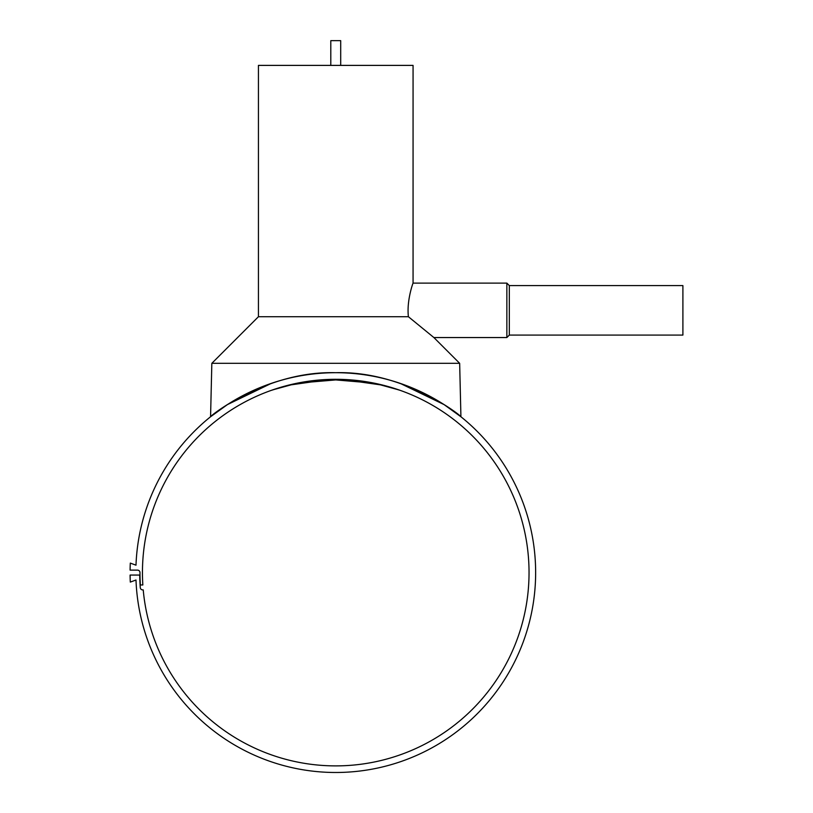 <?xml version="1.0" encoding="UTF-8"?>
<svg xmlns="http://www.w3.org/2000/svg" width="813" height="813" viewBox="0 0 813 813"><rect width="100%" height="100%" fill="white"/><g stroke="black" fill="none" stroke-linecap="round" stroke-linejoin="round"><path stroke-width="1.22" d="M535.503 565.177A199.896 199.896 0 0 0 335.749 372.7A199.896 199.896 0 0 0 135.995 565.177L130.304 563.104A205.669 205.669 0 0 0 130.1 570.126L137.509 570.126A2.469 2.469 0 0 1 139.978 572.596A195.77 195.77 0 0 0 140.375 584.964L142.844 584.964A193.291 193.291 0 0 1 335.749 379.305A193.291 193.291 0 0 1 529.039 572.596A193.291 193.291 0 0 1 344.417 765.694A193.291 193.291 0 0 1 143.23 589.913L142.753 589.913A2.469 2.469 0 0 1 140.283 587.626A196.045 196.045 0 0 1 139.724 575.065L130.1 575.065A205.669 205.669 0 0 0 130.304 582.088L135.995 580.015A199.896 199.896 0 0 0 343.167 772.35A199.896 199.896 0 0 0 535.503 565.177M400.179 383.37L444.061 404.589L460.92 416.754C461.337 415.85 404.488 370.698 335.749 372.7C267.01 370.698 210.161 415.85 210.567 416.754L227.437 404.589L271.318 383.37M340.698 65.396L340.698 40.65L330.8 40.65L330.8 65.396M460.92 416.754L459.66 363.32L433.888 337.547L506.855 337.547L509.324 335.078L682.9 335.078L682.9 285.597L509.324 285.597L506.855 283.117L413.065 283.117L413.065 65.396L258.432 65.396L258.432 316.724L211.837 363.32L210.567 416.754M398.959 389.935L374.326 383.187L329.55 379.397L288.076 385.271L271.318 390.352M272.528 389.935L297.162 383.187L341.948 379.397L383.411 385.271L400.179 390.352M408.4 316.724C406.52 300.373 413.167 282.548 413.065 283.117C413.167 282.548 406.52 300.373 408.4 316.724L433.888 337.547L408.4 316.724L258.432 316.724M506.855 337.547L506.855 283.117M509.324 335.078L509.324 285.597M211.837 363.32L459.66 363.32"/></g></svg>

